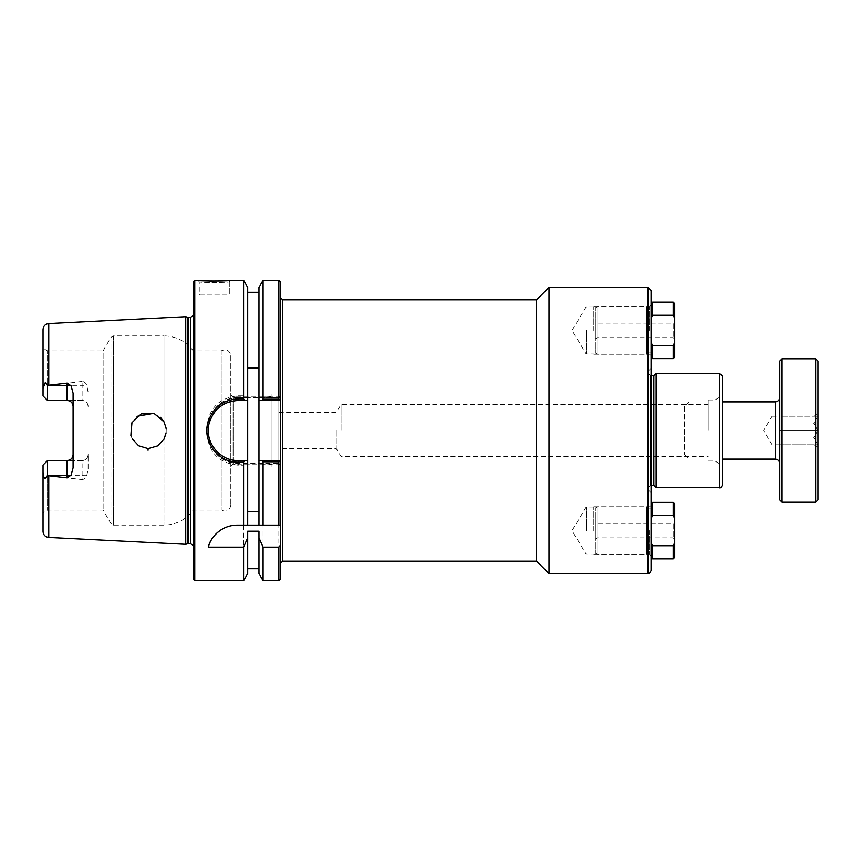 <?xml version="1.0" encoding="UTF-8"?>
<svg xmlns="http://www.w3.org/2000/svg" width="861" height="861" viewBox="0 0 861 861"><rect width="100%" height="100%" fill="white"/><g stroke="black" fill="none" stroke-linecap="round" stroke-linejoin="round"><path stroke-width="0.65" stroke-dasharray="4.3 3.23" d="M280.331 463.541L278.867 464.768L263.089 464.768L262.25 463.541L280.374 463.541L280.374 444.943L280.374 563.471L280.374 297.529L280.374 416.057L280.374 397.459L262.25 397.459L263.089 396.232L278.867 396.232L280.331 397.459M247.699 525.124L247.699 292.31L247.699 397.459L238.314 397.459C220.061 399.246 210.052 409.255 208.276 427.497L208.276 433.503C210.052 451.745 220.061 461.754 238.314 463.541L280.374 463.541L280.374 579.205M536.618 561.178L536.618 299.822M649.549 530.613L649.549 554.441L649.549 530.613M651.077 530.613L651.077 505.256L651.077 530.613M651.077 290.48L651.077 570.52M651.077 330.387L651.077 355.744L651.077 330.387M651.077 368.217L651.077 492.783L651.077 368.217L648.785 370.51L648.785 490.49L648.785 370.51M593.842 530.613L593.842 506.785L593.842 530.613M649.549 330.387L649.549 306.559L649.549 330.387M593.842 330.387L593.842 306.559L593.842 330.387M586.212 530.613L586.212 507.032L586.212 530.613M586.212 330.387L586.212 353.968L586.212 330.387M722.573 376.343L722.573 484.657M656.147 487.713L656.147 373.287M722.573 430.5L722.573 465.414L722.573 430.5M549.006 573.566L549.006 287.434M336.253 430.5L336.253 448.527L336.253 430.5M341.053 430.5L341.053 404.476L341.053 430.5M708.226 430.5L708.226 399.978L708.226 430.5M714.974 430.5L714.974 399.978L714.974 430.5M648.785 374.051L648.785 486.949L648.785 374.051L651.077 375.579M653.854 485.421L653.854 375.579M258.967 525.124L258.967 292.31L258.967 397.459L247.699 397.459L247.699 287.434M247.699 400.462L238.314 400.462A30.038 30.038 0 0 0 217.607 408.738M280.342 400.462L258.967 400.462M213.453 413.635A30.038 30.038 0 0 0 209.471 422.094M208.814 424.807A30.038 30.038 0 0 0 208.437 433.675M210.504 441.854A30.038 30.038 0 0 0 238.314 460.538L247.699 460.538M258.967 460.538L280.342 460.538M278.867 580.701L278.867 464.768M244.427 463.541L243.577 465.198L238.314 465.198C219.221 463.315 208.739 452.757 206.888 433.524L206.888 427.476C208.739 408.243 219.221 397.685 238.314 395.802L238.314 397.459A30.038 30.038 0 0 0 208.276 427.497L208.276 433.503A30.038 30.038 0 0 0 238.314 463.541L262.25 463.541M238.314 397.459L280.374 397.459L280.374 281.795M262.25 397.459L258.967 397.459L258.967 287.434M278.867 396.232L278.867 280.299M238.314 395.802L243.577 395.802L244.427 397.459M247.699 531.205L247.699 573.566M243.577 465.198L243.577 580.701M200.161 295.022L228.402 295.022L200.161 295.022L199.257 294.118L229.306 294.118L199.257 294.118L199.257 281.795C197.75 282.839 231.232 282.688 229.295 281.795C231.243 282.688 197.75 282.839 199.257 281.795L197.89 280.299L199.171 280.438M229.306 294.118L229.306 281.795L230.662 280.299L229.306 281.795L229.306 294.118L228.402 295.022M148.124 448.527L148.049 450.292M48.754 475.778L82.107 479.588L82.107 460.57L47.559 460.57L47.559 510.11L47.559 460.57L43.05 465.08L43.05 512.715L43.05 472.215C44.277 478.996 45.784 480.04 47.559 475.337L48.754 475.778L48.754 537.436M47.387 475.229L47.559 460.57L82.107 460.57C85.82 460.151 87.822 458.149 88.113 454.565L88.113 468.933L86.864 475.229C86.24 477.758 84.647 479.211 82.107 479.588M88.113 468.933L88.113 454.565A6.005 6.005 0 0 1 82.107 460.57A6.005 6.005 0 0 0 88.113 454.565M82.107 381.412L47.387 385.771L82.107 385.771L82.107 381.412C84.647 381.789 86.24 383.242 86.864 385.771L88.113 392.067M185.739 316.697L185.739 544.303M132.217 438.83L130.883 435.526L132.217 438.83M131.668 423.311L137.103 416.293M153.645 413.323L160.437 417.273M230.802 355.701L230.802 505.299L230.802 355.701C229.553 350.201 226.346 348.597 221.191 350.89L193.251 350.89C185.901 341.182 176.15 336.177 163.977 335.876L163.977 421.793L166.108 428.487M166.162 429.09L166.216 430.059M166.216 430.5L166.195 431.469M166.162 431.921L166.065 432.868M165.958 433.557L166.022 427.863M230.662 280.299L222.547 280.977M209.083 281.116L202.744 280.761M194.758 280.299L194.758 580.701M243.577 280.299L243.577 395.802M193.251 579.205L193.251 281.795M193.251 311.897L193.251 315.621M280.374 525.124L237.227 525.124A30.038 30.038 0 0 0 230.199 525.963M272.001 396.889L272.001 464.111L272.001 396.889L233.094 396.889L233.094 464.111L233.094 396.889L230.802 394.596L230.802 466.404L230.802 394.596M278.867 392.928L278.867 468.072L278.867 392.928L272.001 392.928L272.001 468.072L272.001 392.928M278.867 448.527L278.867 412.473L278.867 448.527L336.253 448.527L341.053 456.524L708.226 456.524M708.226 404.476L341.053 404.476L336.253 412.473L278.867 412.473M67.083 460.57L47.559 460.57L43.05 465.08M163.977 421.772L163.977 335.876L113.523 335.876L110.929 337.372L103.126 350.89L103.126 510.11L103.126 350.89L47.559 350.89L47.559 400.43L82.107 400.43L82.107 385.771L86.864 385.771M67.083 400.43L47.559 400.43L47.559 350.89L43.05 348.296L43.05 395.92L47.559 400.43L43.05 395.92L43.05 348.296M73.088 467.824L73.088 393.186M88.113 406.435C87.822 402.851 85.82 400.849 82.107 400.43A6.005 6.005 0 0 1 88.113 406.435M43.05 531.441L43.05 472.215M86.864 475.229L47.559 475.337M47.387 385.771L46.053 383.554M45.687 383.167L43.05 388.785L43.05 329.559M221.191 350.89L221.191 510.11L221.191 350.89M193.251 350.89L193.251 510.11L193.251 350.89M43.05 388.785L43.05 395.92L47.559 400.43L47.559 385.663M47.559 400.43L82.107 400.43M263.089 580.701L263.089 464.768M258.967 531.205L258.967 573.566M263.089 396.232L263.089 280.299M646.493 306.527L646.493 354.258L646.493 306.527L596.899 306.527L596.899 354.258L596.899 306.527L595.371 308.055L595.371 352.73L595.371 308.055M595.371 321.616L595.371 339.169L595.371 321.616L596.899 323.144L596.899 337.641L596.899 323.144L673.205 323.144L673.205 337.641L673.205 323.144L674.733 321.616L674.733 339.169L674.733 321.616M595.371 339.169L596.899 337.641L673.205 337.641L674.733 339.169M651.077 342.42L651.077 318.366L651.077 357.1L651.077 342.42L652.606 345.509L652.606 358.617M651.077 318.366L651.077 303.685L651.077 318.366L652.606 315.277L652.606 302.157M651.077 307.883L651.077 352.902L651.077 307.883L646.493 307.883L646.493 352.902L646.493 307.883M673.205 358.617L673.205 345.509L674.733 342.42L674.733 318.366L673.205 315.277L673.205 302.157M673.205 315.277L652.606 315.277M674.733 342.42L674.733 357.1M674.733 303.685L674.733 318.366M652.606 345.509L673.205 345.509M646.493 506.742L646.493 554.473L646.493 506.742L596.899 506.742L596.899 554.473L596.899 506.742L595.371 508.27L595.371 552.945L595.371 508.27M595.371 521.831L595.371 539.384L595.371 521.831L596.899 523.359L596.899 537.856L596.899 523.359L673.205 523.359L673.205 537.856L673.205 523.359L674.733 521.831L674.733 539.384L674.733 521.831M595.371 539.384L596.899 537.856L673.205 537.856L674.733 539.384M651.077 542.634L651.077 518.58L651.077 557.315L651.077 542.634L652.606 545.723L652.606 558.843M651.077 518.58L651.077 503.9L651.077 518.58L652.606 515.491L652.606 502.383M651.077 508.098L651.077 553.117L651.077 508.098L646.493 508.098L646.493 553.117L646.493 508.098M673.205 558.843L673.205 545.723L674.733 542.634L674.733 518.58L673.205 515.491L673.205 502.383M673.205 515.491L652.606 515.491M674.733 542.634L674.733 557.315M674.733 503.9L674.733 518.58M652.606 545.723L673.205 545.723M815.658 502.221L815.658 358.779M817.95 361.06L817.95 499.94M782.089 358.779L782.089 502.221M817.95 413.829L817.95 447.171L817.95 413.829L813.849 416.197L817.692 416.197L813.849 416.197M779.797 499.94L779.797 361.06M779.797 397.308L779.797 463.692L779.797 397.308M817.692 416.197L779.797 416.197L779.797 430.5L779.797 416.197L779.797 423.343L779.797 416.197L817.692 416.197L813.849 423.343L817.692 416.197M817.692 430.5L813.849 423.343L817.692 430.5L779.797 430.5L779.797 444.803L779.797 423.343L779.797 437.657L779.797 430.5L817.692 430.5L813.849 437.657L817.692 430.5M817.692 444.803L813.849 437.657L817.692 444.803L779.797 444.803L779.797 437.657L779.797 444.803L817.692 444.803M779.797 444.803L772.166 444.803L763.567 430.5L772.166 416.197L772.166 444.803L772.166 416.197L779.797 416.197M684.42 406.618L684.42 454.382L684.42 406.618L689.144 401.883L689.144 459.117L689.144 401.883L722.573 401.883M282.656 299.822L282.656 561.178M719.516 487.713L719.516 373.287M648.021 573.566L648.021 287.434M650.313 375.579L650.313 485.421L650.313 375.579M208.276 427.497L206.888 427.476M208.276 433.503L206.888 433.524M238.314 463.541L238.314 465.198M48.754 323.564L48.754 385.222M110.929 337.372L110.929 523.628L110.929 337.372M113.523 335.876L113.523 525.124L113.523 335.876M163.977 439.207L163.977 525.124L163.977 439.207M187.601 317.192L187.601 543.808M188.376 317.3L188.376 543.7M190.561 317.3L190.561 543.7M775.223 459.117L775.223 401.883M593.842 554.441L649.549 554.441L651.077 555.958M593.842 506.785L649.549 506.785L651.077 505.256M593.842 354.215L649.549 354.215L651.077 355.744M593.842 306.559L649.549 306.559L651.077 305.042M593.842 507.032L586.212 507.032L572.048 530.613L586.212 554.193L593.842 554.193M593.842 306.817L586.212 306.817L572.048 330.387L586.212 353.968L593.842 353.968M708.226 461.022L714.974 461.022L722.573 465.414M708.226 399.978L714.974 399.978L722.573 395.586M648.785 490.49L651.077 492.783M651.077 485.421L648.785 486.949M272.001 464.111L233.094 464.111L230.802 466.404M278.867 468.072L272.001 468.072M230.802 505.299C229.553 510.799 226.346 512.403 221.191 510.11L193.251 510.11C185.901 519.818 176.15 524.823 163.977 525.124L113.523 525.124L110.929 523.628L103.126 510.11L47.559 510.11L43.05 512.715M193.251 549.103L193.251 545.379M595.371 352.73L596.899 354.258L646.493 354.258M651.077 352.902L646.493 352.902M595.371 552.945L596.899 554.473L646.493 554.473M651.077 553.117L646.493 553.117M813.849 444.803L817.95 447.171M684.42 454.382L689.144 459.117L722.573 459.117"/><path stroke-width="1.29" d="M280.374 416.057L280.374 460.538L258.967 460.538L258.967 400.462L280.374 400.462L280.374 416.057M280.374 525.124L280.374 460.538L278.867 461.787L278.867 525.124L280.374 525.124L280.374 545.207L278.867 547.144L278.867 580.701L280.374 579.205L280.374 545.207M280.374 563.471L282.656 561.178L282.656 299.822L536.618 299.822L536.618 561.178L549.006 573.566L648.021 573.566C648.763 574.341 649.786 573.329 651.077 570.52L651.077 290.48L648.021 287.434L648.021 573.566M719.516 373.287L722.573 376.343L722.573 484.657C721.292 487.466 720.27 488.478 719.516 487.713L719.516 373.287L656.147 373.287L656.147 487.713L719.516 487.713M536.618 299.822L549.006 287.434L549.006 573.566M549.006 287.434L648.021 287.434M650.313 375.579L653.854 375.579L653.854 485.421L656.147 487.713M653.854 375.579L656.147 373.287M247.699 368.121L258.967 368.121M258.967 511.402L247.699 511.402M244.427 400.462L247.699 400.462L247.699 287.434L243.577 280.299L243.577 398.826L238.314 398.826C222.418 399.881 212.215 408.082 207.684 423.44C202.722 442.479 218.834 462.809 238.314 462.174L243.577 462.174L244.427 460.538L238.314 460.538C219.695 461.141 204.294 441.854 209.029 423.795C213.367 409.244 223.128 401.463 238.314 400.462L244.427 400.462L243.577 398.826M194.758 580.701L194.758 280.299L193.251 281.795L193.251 579.205L194.758 580.701L243.577 580.701L247.699 573.566L247.699 537.791L243.577 547.144L208.276 547.144C210.106 538.319 220.599 525.167 237.227 525.124L278.867 525.124M247.699 525.124L247.699 400.462M217.607 408.738A30.038 30.038 0 0 0 213.453 413.635M209.471 422.094A30.038 30.038 0 0 0 208.814 424.807M208.437 433.675A30.038 30.038 0 0 0 210.504 441.854M247.699 460.538L244.427 460.538M278.867 399.213L280.342 400.462L280.374 281.795L278.867 280.299L278.867 399.213L263.089 399.213L262.239 400.462M243.577 580.701L243.577 547.144M262.239 460.538L263.089 461.787L278.867 461.787M48.754 323.564C45.267 324.048 43.362 326.05 43.05 329.559L43.05 388.785C44.277 382.004 45.784 380.96 47.559 385.663L48.754 385.222L48.754 323.564L185.739 316.697L185.739 544.303L48.754 537.436L48.754 475.778L47.559 475.337C45.159 480.072 43.663 479.028 43.05 472.215L43.05 531.441C43.362 534.95 45.267 536.952 48.754 537.436M48.754 385.222L67.083 383.102L67.083 400.43C70.796 400.849 72.798 402.851 73.088 406.435A6.005 6.005 0 0 0 67.083 400.43L47.559 400.43L43.05 395.92L43.05 388.785M47.387 475.229L67.083 475.229L67.083 477.898L71.032 475.229L73.088 467.824L73.088 393.186L71.032 385.771L67.083 383.102M67.083 477.898L48.754 475.778M148.049 450.292L148.114 448.527M166.065 432.868L163.977 439.207L157.52 445.923L148.426 448.527L157.52 445.923L163.977 439.207L165.958 433.557M147.791 448.516L138.61 445.761L132.217 438.83L138.61 445.761L147.791 448.516M160.437 417.273L163.977 421.793L154.162 413.495L141.279 413.85L131.948 422.686L130.883 435.526L131.668 423.311M137.103 416.293L153.645 413.323M166.108 428.487L166.162 429.09M166.022 427.863L163.977 421.772M222.547 280.977L209.083 281.116M202.744 280.761L199.171 280.438M194.758 280.299L197.89 280.299C196.243 281.343 232.782 281.192 230.662 280.299L243.577 280.299M243.577 525.124L243.577 462.174M230.199 525.963A30.038 30.038 0 0 0 208.276 547.144M278.867 547.144L263.089 547.144L258.967 537.791L258.967 531.205L247.699 531.205L247.699 537.791M43.05 465.08L47.559 460.57L43.05 465.08L43.05 472.215M47.559 475.337L47.559 460.57L67.083 460.57A6.005 6.005 0 0 0 73.088 454.565C72.798 458.149 70.796 460.151 67.083 460.57L67.083 475.229L71.032 475.229M71.032 385.771L47.559 385.771L47.559 400.43M263.089 547.144L263.089 580.701L278.867 580.701M263.089 461.787L263.089 525.124M263.089 580.701L258.967 573.566L258.967 537.791M258.967 525.124L258.967 460.538M258.967 400.462L258.967 287.434L263.089 280.299L263.089 399.213M187.601 317.192L190.561 317.3L190.561 543.7L187.601 543.808L187.601 317.192L185.739 316.697M190.561 317.3L193.251 315.621M651.077 357.1L652.606 358.617L652.606 345.509L651.077 342.42M651.077 318.366L652.606 315.277L673.205 315.277L674.733 318.366L674.733 342.42L673.205 345.509L652.606 345.509M652.606 315.277L652.606 302.157L651.077 303.685M674.733 318.366L674.733 303.685L673.205 302.157L673.205 315.277M673.205 345.509L673.205 358.617L652.606 358.617M673.205 358.617L674.733 357.1L674.733 342.42M651.077 557.315L652.606 558.843L652.606 545.723L651.077 542.634M651.077 518.58L652.606 515.491L673.205 515.491L674.733 518.58L674.733 542.634L673.205 545.723L652.606 545.723M652.606 515.491L652.606 502.383L651.077 503.9M674.733 518.58L674.733 503.9L673.205 502.383L673.205 515.491M673.205 545.723L673.205 558.843L652.606 558.843M673.205 558.843L674.733 557.315L674.733 542.634M815.658 358.779L815.658 502.221L817.95 499.94L817.95 361.06L815.658 358.779L782.089 358.779L782.089 502.221L815.658 502.221M782.089 358.779L779.797 361.06L779.797 499.94L782.089 502.221M722.573 401.883L775.223 401.883L775.223 459.117C778 459.387 779.528 460.915 779.797 463.692M779.797 397.308C779.528 400.085 778 401.613 775.223 401.883M238.314 462.174L238.314 460.538M238.314 400.462L238.314 398.826M188.376 543.7L188.376 317.3M282.656 299.822L280.374 297.529M282.656 561.178L536.618 561.178M651.077 485.421L653.854 485.421M258.967 568.69L247.699 568.69M263.089 280.299L278.867 280.299M258.967 292.31L247.699 292.31M187.601 543.808L185.739 544.303M190.561 543.7L193.251 545.379M673.205 302.157L652.606 302.157M673.205 502.383L652.606 502.383M722.573 459.117L775.223 459.117"/></g></svg>
